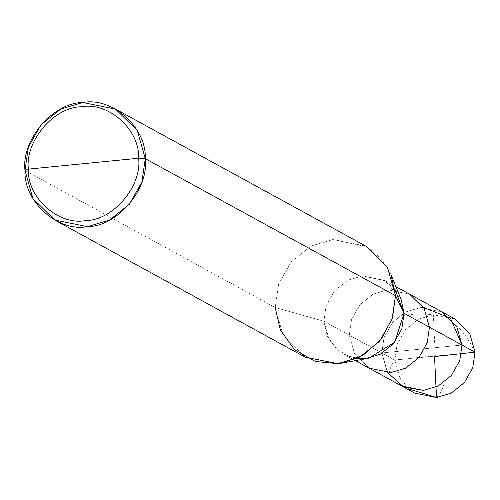 <?xml version="1.0" encoding="UTF-8"?>
<svg xmlns="http://www.w3.org/2000/svg" width="500" height="500" viewBox="0 0 500 500"><rect width="100%" height="100%" fill="white"/><g stroke="black" fill="none" stroke-linecap="round" stroke-linejoin="round"><path stroke-width="0.38" stroke-dasharray="2.5 1.88" d="M455.163 319.125L433.325 314.738L418.681 319.1L405.444 329.656L397.056 344.569L394.831 360.075L381.812 352.95L384.044 337.438L392.431 322.531L405.669 311.975L420.312 307.613L442.156 312L420.312 307.613L405.669 311.975L392.431 322.531L384.044 337.438L381.812 352.95L387.75 372.738L381.812 352.95L461.987 345.037L381.812 352.95L394.831 360.075L475 352.169L394.831 360.075L397.056 344.569L405.444 329.656L418.681 319.1L433.325 314.738L455.175 319.131M442.15 312L420.312 307.613L405.669 311.975L392.431 322.531L384.044 337.438L381.812 352.95L384.044 337.438L392.431 322.531L405.669 311.975L420.312 307.613L423.512 307.431M414.656 393.113L400.138 378.812L394.831 360.075L398.444 375.513L408.512 388.888M381.812 352.95L387.119 371.688L401.644 385.988L387.119 371.688L381.812 352.95L461.987 345.037L381.812 352.95L349.275 335.131L381.812 352.95M409.619 294.181L387.769 289.794L373.125 294.156L359.894 304.713L351.506 319.619L349.275 335.131L351.506 319.619L359.894 304.713L373.125 294.156L387.769 289.794L409.619 294.181M394.869 289.012L384.237 280.281L362.394 275.894L347.75 280.256L334.513 290.812L326.125 305.719L323.894 321.231L349.275 335.131L354.581 353.869L369.106 368.169L354.581 353.869L349.275 335.131L323.894 321.231L326.125 305.719L334.513 290.812L347.75 280.256L362.394 275.894L385.019 280.725L401.056 299.275M390.956 274.6L381.275 258.725L366.906 246.769L332.962 239.525L311 246.069L291.144 261.9L278.562 284.262L275.219 307.531L323.894 321.231L329.2 339.969L343.725 354.269L356.8 358.525M368.781 358.206L365.569 358.656L350.706 357.206L336.763 349.331L327.294 336.188L323.894 321.231L275.219 307.531L25 170.5L275.219 307.531L278.562 284.262L291.144 261.9L311 246.069L332.962 239.525L365.731 246.106M304.962 357.081L283.181 335.631L275.219 307.531M436.506 397.5L439.275 394.35L441.494 390.825L445.075 381.631M475 352.169L470.606 343.612L466.031 336.488L460.737 329.663L454.769 323.244M435.312 356.075L433.325 314.738L424.731 313.975L416.269 313.975L406.7 314.9L398.869 316.438M434.894 355.706L412.819 358.113C406.85 359.319 395.525 358.738 393.906 361.406C390.594 366.631 389.019 371.106 389.175 374.825M395.894 286.669L384.237 280.281M355.375 360.65L343.725 354.269"/><path stroke-width="0.75" d="M423.512 307.431L450.45 318.188L461.987 345.037L456.675 326.3L442.15 312L455.175 319.131L469.694 333.431L475 352.169L461.987 345.037L459.756 360.55L451.369 375.456L438.131 386.012L423.488 390.375L403.713 387.038L387.75 372.738L403.713 387.038L423.488 390.375L438.131 386.012L451.369 375.456L459.756 360.55L461.987 345.037L456.675 326.3L442.156 312L456.675 326.3L461.987 345.037L475 352.169L469.694 333.425L455.163 319.125M408.512 388.888L436.506 397.5L451.15 393.137L464.381 382.587L472.769 367.675L475 352.169L472.769 367.675L464.381 382.587L451.15 393.137L436.506 397.5L414.656 393.113L401.644 385.988L423.488 390.375L438.131 386.012L451.369 375.456L459.756 360.55L461.987 345.037L429.444 327.219L424.137 308.481L409.619 294.181L424.137 308.481L429.444 327.219L404.069 313.319L394.869 289.012M138.619 158.238C142.162 186.15 113.056 220.431 85.688 220.575C58.513 225.812 27 197.512 28.381 169.119L138.619 158.238C140 129.844 108.488 101.544 81.312 106.781C53.95 106.925 24.838 141.206 28.381 169.119L25 170.5C21.131 140.056 52.888 102.656 82.744 102.5C112.387 96.788 146.762 127.662 145.256 158.637L137.294 130.531L115.512 109.081L82.744 102.5L60.781 109.044L40.925 124.875L28.344 147.238L25 170.5L32.962 198.606L54.744 220.056L87.513 226.637L109.481 220.1L129.331 204.262L141.912 181.9L145.256 158.637L138.619 158.238L28.381 169.119C24.838 141.206 53.95 106.925 81.312 106.781C108.488 101.544 140 129.844 138.619 158.238L145.256 158.637L395.475 295.663L390.956 274.6L401.056 299.275L404.069 313.319L395.475 295.663L145.256 158.637C149.125 189.081 117.369 226.481 87.513 226.637C57.869 232.35 23.494 201.475 25 170.5L28.381 169.119C27 197.512 58.513 225.812 85.688 220.575C113.056 220.431 142.162 186.15 138.619 158.238M115.512 109.081L365.731 246.106L387.512 267.556L395.475 295.663L404.069 313.319L461.987 345.037L459.756 360.55L451.369 375.456L438.131 386.012L423.488 390.375L401.644 385.988L369.106 368.169L390.95 372.556L405.594 368.194L418.831 357.638L427.219 342.731L429.444 327.219L427.219 342.731L418.831 357.638L405.594 368.194L390.95 372.556L369.106 368.169L355.375 360.65M356.8 358.525L365.569 358.656L380.213 354.294L393.45 343.738L401.838 328.831L404.069 313.319L394.681 342.225L368.781 358.206L342.55 362.987L363.331 355.1L381.394 339.025L392.556 317.594L395.475 295.663L392.131 318.925L379.55 341.294L359.7 357.125L337.731 363.669L304.962 357.081L54.744 220.056M275.219 307.531L280.319 329.963L294.519 349.681L315.431 361.494L337.731 363.669L342.55 362.987M434.513 356.163L436.506 397.5M434.931 356.531L475 352.169M442.156 312L395.894 286.669"/></g></svg>
